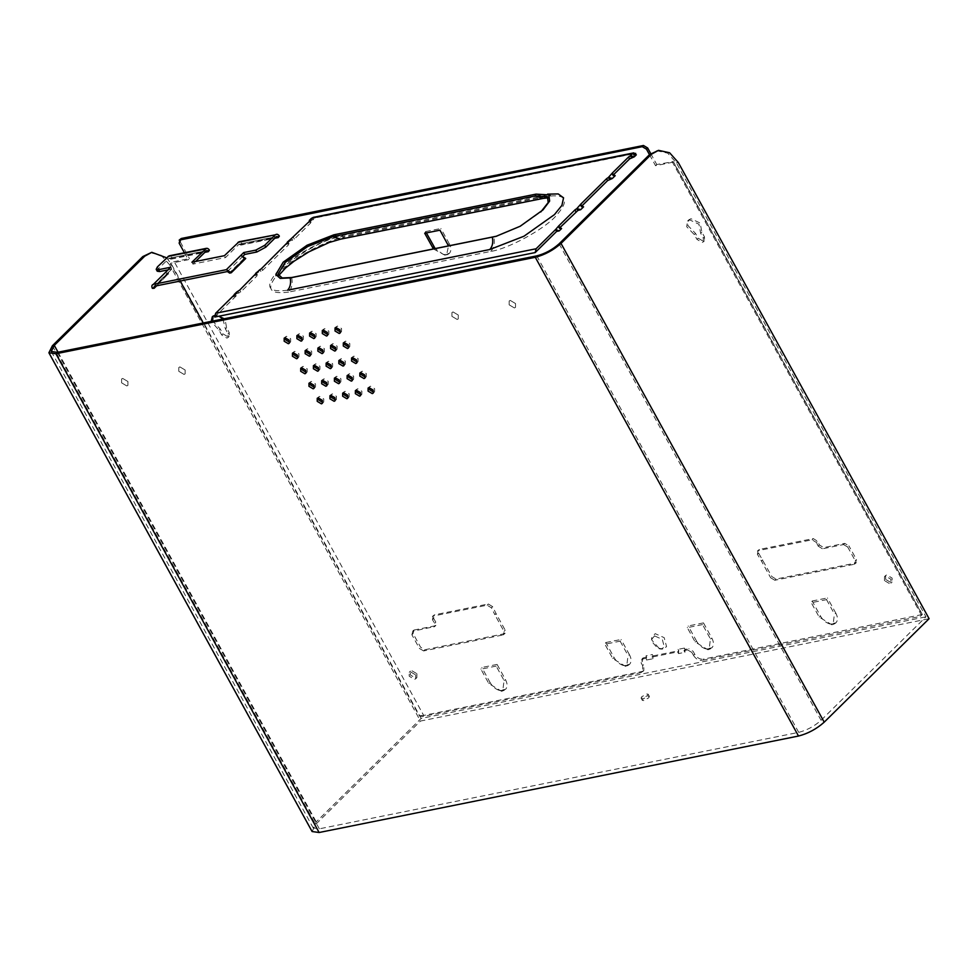 <?xml version="1.0" encoding="UTF-8"?>
<svg xmlns="http://www.w3.org/2000/svg" width="978" height="978" viewBox="0 0 978 978"><rect width="100%" height="100%" fill="white"/><g stroke="black" fill="none" stroke-linecap="round" stroke-linejoin="round"><path stroke-width="0.73" stroke-dasharray="4.89 3.67" d="M426.384 232.911L425.638 231.554L424.709 233.253M425.638 231.554L440.895 228.485L439.966 230.185M812.192 601.005L827.461 597.937L826.532 599.636L811.275 602.705L819.148 617.032L831.911 624.832L833.122 624.453L834.405 613.964L835.884 613.279C837.938 617.326 837.95 620.504 835.945 622.839L830.053 624.025C826.141 622.888 822.999 620.333 820.628 616.348L812.192 601.005L811.275 602.705M605.822 642.534L621.079 639.465L620.15 641.165L604.893 644.233L612.778 658.561L625.541 666.36L626.739 665.969L628.035 655.492L629.514 654.808C631.556 658.854 631.58 662.033 629.563 664.368L623.671 665.553C619.759 664.417 616.617 661.861 614.257 657.876L605.822 642.534L604.893 644.233M684.893 652.314L685.175 649.441L688.793 648.707L687.595 649.905L683.964 650.627L684.893 652.314L678.536 653.585L677.607 651.91L651.923 657.082L652.839 658.756L646.482 660.04L645.566 658.353L646.776 657.167L643.145 657.901L641.042 659.551L643.145 657.901L642.228 661.507L643.842 664.441L642.644 665.627L642.607 671.764L640.859 672.656L422.472 716.605L419.159 715.774L203.228 322.984M646.482 660.04L646.03 655.822L646.776 657.167M180.172 281.053L170.429 263.327L188.253 259.745L189.451 258.547L174.194 261.615L170.429 263.327M419.159 715.774L423.67 715.419L422.472 716.605M649.478 154.658L655.553 165.71L673.377 162.116L922.107 614.563L920.286 616.433L921.496 615.248L920.286 616.433L701.898 660.382L703.096 659.196C699.82 659.429 697.021 657.766 694.71 654.196L693.096 651.275L688.793 648.707M922.107 614.563L703.096 659.196M645.566 658.353L641.947 659.086L641.03 662.693L642.228 661.507M687.595 649.905L691.886 652.46L693.096 651.275M694.71 654.196L693.5 655.394L691.886 652.46M693.5 655.394C695.823 658.952 698.622 660.615 701.898 660.382M184.414 252.764L188.253 259.745M642.644 665.627L641.03 662.693M620.15 641.165L628.035 655.492M702.546 624.575L687.289 627.656L695.175 641.984L707.938 649.783L709.136 649.392L710.431 638.915L702.546 624.575L703.475 622.888L688.219 625.957L687.289 627.656M703.28 238.07L703.255 241.908L702.167 242.471L696.923 239.353L694.294 234.586L686.69 226.725L687.595 221.04L689.771 219.928L698.977 224.255L700.664 233.302L703.28 238.07L704.478 236.884L704.453 240.722L703.365 241.285L698.121 238.167L695.505 233.4L687.901 225.539L688.793 219.854L690.969 218.73L700.175 223.07L701.862 232.116L704.478 236.884M884.442 580.577L884.467 576.665L885.579 576.091L890.921 579.269L890.897 583.181L889.784 583.756L884.442 580.577M415.674 674.906L415.65 678.818L414.538 679.392L409.195 676.201L409.22 672.289L410.32 671.727L415.674 674.906M222.947 319.011L225.405 328.938L228.033 333.706L228.008 337.544L226.92 338.095L221.676 334.977L219.048 330.222L211.199 321.383M214.695 315.527L218.962 316.2M424.819 649.747L423.608 650.932L503.132 634.93L505.21 633.292L503.132 634.93L504.025 631.409L494.892 614.807L496.09 613.622L492.606 606.641L488.328 603.988L434.452 614.832L432.374 616.47L434.452 614.832L433.645 618.512L435.833 622.142L435.027 625.822L413.987 630.052L411.909 631.69L413.987 630.052L413.095 633.573L420.613 647.253L424.819 649.747L504.33 633.744L505.223 630.223L496.09 613.622M423.608 650.932L419.415 648.438L420.613 647.253M413.095 633.573L411.897 634.759L419.415 648.438M411.897 634.759L412.789 631.238L434.697 626.556L435.895 625.37L433.829 627.008L434.623 623.328L435.833 622.142M433.645 618.512L432.447 619.697L434.623 623.328M432.447 619.697L433.242 616.018L487.13 605.174L491.408 607.839L492.606 606.641M496.005 613.463L494.807 614.649L491.408 607.839M496.176 666.104L480.919 669.172L488.792 683.512L501.555 691.312L502.765 690.92L504.049 680.443L496.176 666.104L497.105 664.417L481.848 667.485L480.919 669.172M776.043 579.074L774.833 580.26L854.356 564.257L856.435 562.619L854.356 564.257L855.249 560.736L847.73 547.057L848.928 545.871L844.735 543.377L823.696 547.607L819.417 544.954L817.559 541.25L813.28 538.597L759.405 549.44L757.327 551.079L759.405 549.44L758.61 553.12L771.85 576.58L776.043 579.074L855.554 563.071L856.447 559.55L848.928 545.871M774.833 580.26L770.64 577.766L771.85 576.58M762.718 559.966L761.507 561.164L770.64 577.766M761.507 561.164L762.62 559.807M758.61 553.12L757.4 554.318L761.422 560.993M757.4 554.318L758.195 550.626L812.082 539.795L816.361 542.448L817.559 541.25M819.417 544.954L818.207 546.14L816.361 542.448M818.207 546.14L822.486 548.805L823.696 547.607M844.735 543.377L843.525 544.563L822.486 548.805M843.525 544.563L847.73 547.057M826.532 599.636L834.405 613.964M654.551 635.92L651.556 639.478L651.776 641.531L657.864 648.451L661.067 649.111L664.343 647.094L662.302 639.367L654.551 635.92M433.462 248.987L445.357 255.38L446.555 254.989L448.535 245.955M651.923 657.082L652.949 656.067L652.839 658.756M677.607 651.91L678.634 650.896L678.536 653.585M683.964 650.627L684.991 649.624L684.429 648.084L685.175 649.441M447.851 244.512L449.33 243.828C451.371 247.874 451.396 251.053 449.379 253.388L443.499 254.573L435.186 248.632M449.379 253.388L447.985 254.341L443.499 254.573M449.33 243.828L440.895 228.485M835.945 622.839L834.54 623.793L830.053 624.025M835.884 613.279L827.461 597.937M629.563 664.368L628.169 665.321L623.671 665.553M629.514 654.808L621.079 639.465M488.792 683.512L490.271 682.827C492.643 686.8 495.785 689.368 499.697 690.492L505.589 689.307C507.594 686.984 507.582 683.805 505.54 679.759L497.105 664.417M499.697 690.492L504.183 690.26L505.589 689.307M490.271 682.827L481.848 667.485M695.175 641.984L696.654 641.299C699.013 645.272 702.155 647.839 706.067 648.964L711.96 647.778C713.977 645.456 713.952 642.277 711.911 638.231L703.475 622.888M706.067 648.964L710.566 648.732L711.96 647.778M696.654 641.299L688.219 625.957M219.048 330.222L220.258 329.024L212.617 321.09M213.008 316.139L215.722 314.366L224.928 318.694L226.615 327.752L229.231 332.52L229.207 336.346L228.118 336.909L222.874 333.791L220.258 329.024M225.405 328.938L226.615 327.752M416.885 673.708L416.86 677.632L415.748 678.194L410.393 675.016L410.418 671.104L411.53 670.529L416.885 673.708M885.64 579.392L885.665 575.467L886.777 574.905L892.132 578.084L892.107 581.996L890.995 582.57L885.64 579.392M700.664 233.302L701.862 232.116M694.294 234.586L695.505 233.4M659.025 648.255L651.923 640.187L651.666 637.79L655.162 633.646L664.196 637.668L666.568 646.666L662.742 649.025L659.025 648.255M640.859 672.656L642.069 671.47L423.67 715.419L174.194 261.615M642.069 671.47L643.805 670.578L643.842 664.441M652.387 654.539L652.949 656.067L652.387 654.539L646.03 655.822M653.133 655.896L678.818 650.725L678.072 649.368L678.818 650.725M655.553 165.71L656.751 164.524L673.39 161.639L922.364 614.514M650.725 153.546L656.751 164.524M179.157 243.204L180.368 242.018L181.26 238.498M180.368 242.018L189.451 258.547M279.525 236.383L241.982 243.608C240.722 241.7 239.378 241.285 237.947 242.361M209.598 250.454L172.042 257.679C170.783 255.771 169.438 255.356 168.02 256.432M242.141 243.901L240.943 245.087L274.794 238.277M240.943 245.087L238.987 244.243L225.49 257.556L224.451 255.674M276.847 236.456L238.987 244.243L276.371 236.713M172.214 257.972L171.003 259.158L169.047 258.314L158.448 268.779L157.409 266.896M206.908 250.527L169.047 258.314L206.431 250.796M171.003 259.158L204.854 252.348M156.663 285.784L168.412 273.73L156.089 285.906M240.82 255.405L244.109 258.828L229.647 273.094M245.698 258.51L244.109 258.828M191.908 262.226L192.935 264.109L225.49 257.556M192.935 264.109L195.6 261.481M157.238 271.212L158.448 268.779M170.722 267.238L171.749 269.121L168.069 269.867M168.583 274.036L166.822 274.06C165.893 271.982 166.223 270.661 167.825 270.099L168.864 271.982L171.749 269.121M243.241 255.918L227.385 271.554M168.412 273.73L168.424 272.202L153.962 286.468M166.993 274.353L152.531 288.62M258.595 270.441L258.009 272.373L255.172 274.818M255.16 275.185L257.422 274.965L256.383 273.082M636.323 154.817L633.768 155.331L635.712 153.412L315.271 217.898L308.755 222.312L311.016 222.092L310.552 223.094L294.354 239.072L289.622 241.175L286.774 243.987L289.036 243.779L288.009 241.896M236.603 292.129L236.028 294.048L233.644 296.407L233.669 295.49M233.644 296.407L236.199 295.894L235.172 294.011M309.525 221.224L310.552 223.094L311.016 222.092L309.989 220.209M561.592 228.534L559.33 228.754L558.304 226.872M313.327 219.818L312.3 217.935L310.759 220.331M315.271 217.898L312.3 217.935M633.768 155.331L632.729 153.46M583.573 206.847L581.311 207.067L580.284 205.184M496.677 236.175L520.223 226.419L540.858 211.896M236.199 295.894L214.757 317.043M255.918 274.084L256.945 275.967L240.759 291.945L236.028 294.048M238.901 293.229L237.862 291.346M287.532 242.899L288.571 244.781L262.74 270.258L258.009 272.373M260.882 271.542L259.842 269.671M290.209 239.255L289.622 241.175M292.495 240.356L291.468 238.473M559.575 227.336L559.33 228.754L559.991 227.556M615.199 175.661L612.937 175.881L613.585 174.683M611.898 173.998L612.937 175.881L613.182 174.463M581.555 205.649L581.311 207.067L581.971 205.881M656.617 150.722L667.705 153.155L676.397 162.886L925.958 616.837L821.068 720.297C814.442 726.202 806.984 730.224 798.708 732.363L319.329 828.831L313.217 827.975L316.249 821.875L421.139 718.414L925.958 616.837M166.639 257.789L171.578 264.463L169.671 264.855L420.467 721.055L929.1 618.707M171.578 264.463L421.139 718.414M643.695 700.554L642.326 700.358L642.998 698.989L648.035 696.275L649.404 696.458L648.72 697.827L643.695 700.554M642.46 698.292L641.079 698.096L641.764 696.727L646.788 694.013L648.169 694.209L647.485 695.578L642.46 698.292M312.092 831.532L315.576 824.515L420.467 721.055M327.862 334.635L328.828 334.17L328.84 331.102L324.647 328.596L323.302 330.014M315.148 337.19L316.114 336.725L316.126 333.657L311.933 331.163L310.588 332.569M302.422 339.745L303.4 339.28L303.412 336.212L299.219 333.718L297.874 335.124M289.708 342.312L290.674 341.848L290.698 338.767L286.505 336.273L285.148 337.691M336.126 349.659L337.092 349.195L337.104 346.126L332.911 343.633L331.566 345.038M323.412 352.227L324.378 351.762L324.39 348.681L320.197 346.188L318.852 347.606M310.686 354.782L311.664 354.317L311.676 351.249L307.483 348.755L306.138 350.161M297.972 357.337L298.938 356.872L298.962 353.804L294.769 351.31L293.412 352.716M344.39 364.696L345.356 364.232L345.368 361.163L341.175 358.669L339.831 360.075M331.664 367.251L332.642 366.787L332.654 363.718L328.461 361.224L327.117 362.63M318.95 369.806L319.928 369.342L319.94 366.273L315.747 363.779L314.403 365.185M306.236 372.373L307.202 371.909L307.226 368.84L303.033 366.334L301.676 367.752M352.655 379.721L353.62 379.256L353.633 376.188L349.439 373.694L348.095 375.1M339.928 382.288L340.906 381.823L340.919 378.743L336.725 376.249L335.381 377.667M327.214 384.843L328.18 384.378L328.205 381.31L324.011 378.816L322.654 380.222M314.5 387.398L315.466 386.933L315.491 383.865L311.297 381.371L309.94 382.777M360.919 394.757L361.884 394.293L361.897 391.224L357.704 388.731L356.359 390.136M348.192 397.312L349.17 396.848L349.183 393.779L344.989 391.286L343.645 392.691M335.478 399.88L336.444 399.415L336.469 396.334L332.275 393.841L330.919 395.259M322.764 402.435L323.73 401.97L323.755 398.902L319.561 396.408L318.205 397.814M348.84 347.104L349.806 346.64L349.831 343.571L345.625 341.077L344.28 342.483M357.104 362.141L358.07 361.664L358.095 358.596L353.889 356.102L352.545 357.52M365.369 377.166L366.334 376.701L366.347 373.633L362.153 371.139L360.809 372.545M373.633 392.202L374.598 391.738L374.611 388.657L370.417 386.163L369.073 387.581M340.576 332.068L341.542 331.603L341.566 328.535L337.361 326.041L336.016 327.447M169.671 264.855L160.991 255.124L149.891 252.691M127.935 381.542L127.91 385.381L126.822 385.943L121.578 382.814L121.602 378.987L122.69 378.425L127.935 381.542L127.91 385.381L126.822 385.943L121.578 382.826L121.602 378.987L122.69 378.425L127.935 381.542M185.16 370.026L185.135 373.865L184.047 374.427L178.803 371.31L178.827 367.471L179.915 366.909L185.16 370.026L185.135 373.865L184.047 374.427L178.803 371.31L178.827 367.471L179.915 366.909L185.16 370.026M451.934 316.346L451.958 312.508L453.046 311.945L458.291 315.063L458.266 318.901L457.178 319.464L451.934 316.346L451.958 312.508L453.046 311.945L458.291 315.063L458.266 318.901L457.178 319.464L451.934 316.346M509.159 304.83L509.183 300.992L510.271 300.429L515.516 303.547L515.492 307.385L514.404 307.948L509.147 304.83L509.171 300.992L510.271 300.429L515.516 303.547L515.492 307.385L514.404 307.948L509.159 304.83M820.628 616.348L819.148 617.032M614.257 657.876L612.778 658.561M505.54 679.759L504.049 680.443M711.911 638.231L710.431 638.915M228.033 333.706L229.231 332.52M221.676 334.977L222.874 333.791M696.923 239.353L698.121 238.167M813.28 538.597L812.082 539.795M856.447 559.55L855.249 560.736M488.328 603.988L487.13 605.174M505.223 630.223L504.025 631.409M684.429 648.084L678.072 649.368M672.02 161.443L921.496 615.248M241.982 243.608L279.366 236.077M172.042 257.679L209.426 250.16M240.771 244.793L275.209 237.862M170.844 258.864L205.27 251.933M243.95 258.534L229.488 272.801M166.822 274.06L152.372 288.314M168.864 271.982L154.402 286.236M542.802 198.473L546.58 196.407C566.983 193.693 569.942 200.392 555.467 216.505C543.316 229.781 507.765 248.974 490.822 251.407L288.644 292.08C291.847 288.51 292.862 283.657 291.664 277.52M490.822 251.407C494.024 247.837 495.039 242.972 493.841 236.835M340.625 239.158L344.403 237.092L546.58 196.407M288.644 292.08C268.241 294.794 265.282 288.094 279.745 271.982C291.896 258.718 327.447 239.524 344.403 237.092M536.03 194.133L542.362 196.272L547.57 194.157M333.84 234.818L340.173 236.957L343.364 235.209L545.541 194.524M287.605 290.209C267.214 292.923 264.243 286.224 278.718 270.111C290.869 256.835 326.42 237.642 343.364 235.209M239.72 290.063L240.759 291.945M261.701 268.388L262.74 270.258M293.327 237.189L294.354 239.072M676.397 162.886L678.304 162.507M52.384 345.772L315.576 824.515M58.044 352.202L316.249 821.875M319.329 828.831L57.372 352.337M798.708 732.363L536.751 255.869M559.11 243.803L821.068 720.297M921.129 615.602L921.948 614.881M446.555 254.989L447.985 254.341M833.122 624.453L834.54 623.793M626.739 665.969L628.169 665.321M502.765 690.92L504.183 690.26M709.136 649.392L710.566 648.732M213.546 315.478L212.336 316.676M229.207 336.346L228.008 337.544M416.86 677.632L415.65 678.818M410.418 671.104L409.22 672.289M885.665 575.467L884.467 576.665M890.897 583.181L892.107 581.996M688.793 219.854L687.595 221.04M704.453 240.722L703.255 241.908M651.556 639.478L651.666 637.79M662.742 649.025L661.067 649.111M642.607 671.764L643.805 670.578M278.534 275.686L277.911 276.811L278.107 274.256M547.448 196.651L549.709 197.849L548.426 197.776M497.325 236.016L496.017 236.358M540.369 212.348L541.372 211.419M275.784 276.065C274.182 270.759 318.412 239.17 340.173 236.957L542.362 196.272L550.223 195.661M257.434 274.989L256.407 273.119M289.06 243.803L288.021 241.921M311.041 222.116L310.002 220.246M612.913 175.844L611.886 173.974M581.299 207.043L580.26 205.16M559.318 228.718L558.279 226.847M642.326 700.358L641.079 698.096M649.404 696.458L648.169 694.209M327.385 335.588L328.828 334.17M322.337 330.478L323.779 329.048M314.659 338.156L316.114 336.725M309.623 333.033L311.065 331.603M301.945 340.711L303.4 339.28M296.896 335.588L298.351 334.17M289.231 343.266L290.674 341.848M284.182 338.156L285.637 336.725M335.65 350.625L337.092 349.195M330.601 345.503L332.043 344.085M322.923 353.18L324.378 351.762M317.887 348.07L319.329 346.64M310.209 355.748L311.664 354.317M305.16 350.625L306.615 349.195M297.495 358.303L298.938 356.872M292.446 353.18L293.901 351.762M343.914 365.65L345.356 364.232M338.865 360.54L340.307 359.109M331.187 368.217L332.642 366.787M326.139 363.095L327.593 361.664M318.473 370.772L319.928 369.342M313.425 365.65L314.879 364.232M305.759 373.327L307.202 371.909M300.711 368.217L302.153 366.787M352.166 380.686L353.62 379.256M347.129 375.564L348.571 374.146M339.452 383.242L340.906 381.823M334.403 378.131L335.857 376.701M326.738 385.809L328.18 384.378M321.689 380.686L323.143 379.256M314.024 388.364L315.466 386.933M308.975 383.242L310.417 381.823M360.43 395.723L361.884 394.293M355.393 390.601L356.836 389.171M347.716 398.278L349.17 396.848M342.667 393.156L344.122 391.738M335.002 400.833L336.444 399.415M329.953 395.723L331.408 394.293M322.288 403.388L323.73 401.97M317.239 398.278L318.681 396.848M348.364 348.07L349.806 346.64M343.315 342.948L344.757 341.518M356.628 363.095L358.07 361.664M351.579 357.985L353.021 356.554M364.892 378.131L366.334 376.701M359.843 373.009L361.285 371.579M373.156 393.156L374.598 391.738M368.107 388.046L369.55 386.616M340.099 333.033L341.542 331.603M335.051 327.911L336.493 326.493M51.259 351.481L313.217 827.975"/><path stroke-width="1.47" d="M448.535 245.955L439.966 230.185L424.709 233.253L433.462 248.987M203.228 322.984L180.172 281.053M646.458 149.169L642.265 146.676L643.475 145.49L647.668 147.984L646.458 149.169L649.478 154.658M642.265 146.676L179.182 240.136L181.26 238.498L180.05 239.683L179.157 243.204L184.414 252.764M211.199 321.383L212.336 316.676L214.695 315.527M218.962 316.2L222.947 319.011M435.186 248.632L426.384 232.911M212.617 321.09L213.008 316.139M647.668 147.984L650.725 153.546M643.475 145.49L181.26 238.498M274.794 238.277L278.327 237.568L279.366 236.077C278.107 234.182 276.762 233.766 275.331 234.842L239.011 241.774L224.451 255.674L191.908 262.226L206.468 248.326L169.084 255.857L157.409 266.896L156.199 269.329L158.644 269.671L159.671 271.554L157.238 271.212L156.199 269.329M278.327 237.568L276.847 236.456M168.02 256.432L205.404 248.913C206.823 247.837 208.167 248.253 209.426 250.16L208.387 251.639L206.908 250.527M156.663 285.784L154.121 288.302L152.372 288.314C151.431 286.248 151.761 284.928 153.375 284.366L170.722 267.238L158.644 269.671M167.825 270.099L153.375 284.366L226.358 269.671L231.236 272.776L245.698 258.51L240.82 255.405L226.358 269.671M255.796 250.123L264.732 245.295L265.772 247.177L256.823 252.006L255.796 250.123L243.705 252.556L240.82 255.405M237.947 242.361L275.331 234.842L264.732 245.295M204.854 252.348L208.387 251.639M154.121 288.302L154.402 286.236L227.385 271.554L229.647 273.094L231.236 272.776M195.6 261.481L206.431 250.796M168.069 269.867L159.671 271.554M243.705 252.556L244.744 254.439L243.241 255.918M256.823 252.006L244.744 254.439M265.772 247.177L276.371 236.713M255.16 275.185L256.383 273.082L239.72 290.063L236.603 292.129L234.194 294.512L235.172 294.011L233.644 296.407M288.033 241.957L261.701 268.388L255.686 273.314L256.383 273.082L255.918 274.084M256.419 273.143L259.842 269.671M286.774 243.987L287.532 242.899M287.312 242.116L291.468 238.473L287.312 242.116M237.862 291.346L215.661 313.253L214.757 317.043L535.186 252.568L536.103 248.767L555.602 229.524L559.196 230.894L561.592 228.534L558.304 226.872L558.768 225.869L574.966 209.891L576.824 208.607L580.724 209.659L583.573 206.847L580.284 205.184L580.749 204.182L606.58 178.705L608.438 177.409L612.35 178.473L615.199 175.661L611.898 173.998L612.375 172.996L628.561 157.018L630.419 155.734L634.331 156.786L636.323 154.817L632.729 153.46L633.793 152.874L313.351 217.348L311.31 218.436L309.292 220.441L309.989 220.209L309.525 221.224L291.468 238.473M535.186 252.568L556.641 231.407L559.196 230.894M310.014 220.27L309.525 221.224M308.755 222.312L312.3 217.935L632.729 153.46L635.712 153.412L635.162 153.962M556.641 231.407L555.602 229.524L558.768 225.869L559.795 227.74L577.851 210.49L576.824 208.607L580.749 204.182L581.776 206.065L607.619 180.575L612.35 178.473M609.477 179.292L608.438 177.409L612.375 172.996L613.402 174.879L629.6 158.901L634.331 156.786M333.84 234.818L307.068 245.233L283.192 262.165L275.869 274.488L280.209 278.388L290.16 277.911L496.017 236.358L520.149 226.26L542.998 209.891L549.636 201.077L548.841 194.879L536.03 194.133L333.84 234.818L333.119 236.627L307.715 246.505L285.05 262.569L278.107 274.256L282.226 277.96L291.664 277.52L496.677 236.175M340.625 239.158L333.119 236.627L535.296 195.942L542.802 198.473L340.625 239.158L329.28 242.458L309.048 251.774L294.219 261.102L285.625 267.948L278.534 275.686M540.858 211.896L548.206 202.532L547.448 196.651L535.296 195.942L536.03 194.133M577.851 210.49L580.724 209.659M631.458 157.617L630.419 155.734L632.729 153.46M649.539 154.61L559.11 243.803C552.484 249.708 545.027 253.73 536.751 255.869L57.372 352.337L51.259 351.481L54.291 345.381L144.72 256.187L151.798 252.312L142.812 256.566L52.384 345.772L48.9 352.777L312.092 831.532L319.121 832.51L798.5 736.043L535.308 257.3C544.832 254.83 553.401 250.197 561.017 243.424L651.446 154.218L649.539 154.61L658.524 150.343L651.446 154.218M798.5 736.043C808.024 733.573 816.593 728.952 824.21 722.167L929.1 618.707L678.304 162.507L669.612 152.776L658.524 150.343M535.308 257.3L55.917 353.767L48.9 352.777M322.312 333.547L326.505 336.041L327.385 335.588L327.398 332.52L323.205 330.026L322.337 330.478L322.312 333.547M309.598 336.102L313.791 338.596L314.659 338.156L314.684 335.075L310.491 332.581L309.623 333.033L309.598 336.102M296.884 338.669L301.077 341.163L301.945 340.711L301.97 337.642L297.777 335.148L296.896 335.588L296.884 338.669M284.17 341.224L288.363 343.718L289.231 343.266L289.256 340.197L285.063 337.703L284.182 338.156L284.17 341.224M330.576 348.571L334.769 351.078L335.65 350.625L335.662 347.557L331.469 345.063L330.601 345.503L330.576 348.571M317.862 351.139L322.055 353.633L322.923 353.18L322.948 350.112L318.755 347.618L317.887 348.07L317.862 351.139M305.148 353.694L309.341 356.188L310.209 355.748L310.234 352.667L306.041 350.173L305.16 350.625L305.148 353.694M292.434 356.249L296.627 358.743L297.495 358.303L297.52 355.234L293.314 352.74L292.446 353.18L292.434 356.249M338.84 363.608L343.034 366.102L343.914 365.65L343.926 362.581L339.733 360.087L338.865 360.54L338.84 363.608M326.126 366.163L330.319 368.657L331.187 368.217L331.212 365.149L327.019 362.655L326.139 363.095L326.126 366.163M313.412 368.73L317.606 371.224L318.473 370.772L318.498 367.704L314.305 365.21L313.425 365.65L313.412 368.73M300.698 371.285L304.892 373.779L305.759 373.327L305.784 370.259L301.579 367.765L300.711 368.217L300.698 371.285M347.104 378.645L351.298 381.139L352.166 380.686L352.19 377.618L347.997 375.124L347.129 375.564L347.104 378.645M334.39 381.2L338.584 383.694L339.452 383.242L339.476 380.173L335.283 377.679L334.403 378.131L334.39 381.2M321.676 383.755L325.87 386.249L326.738 385.809L326.762 382.728L322.569 380.234L321.689 380.686L321.676 383.755M308.962 386.31L313.156 388.816L314.024 388.364L314.048 385.295L309.843 382.801L308.975 383.242L308.962 386.31M355.369 393.669L359.562 396.163L360.43 395.723L360.454 392.643L356.261 390.149L355.393 390.601L355.369 393.669M342.655 396.224L346.848 398.731L347.716 398.278L347.74 395.21L343.547 392.716L342.667 393.156L342.655 396.224M329.941 398.792L334.134 401.286L335.002 400.833L335.026 397.765L330.821 395.271L329.953 395.723L329.941 398.792M317.227 401.347L321.42 403.841L322.288 403.388L322.312 400.32L318.107 397.826L317.239 398.278L317.227 401.347M343.29 346.016L347.483 348.51L348.364 348.07L348.376 344.989L344.183 342.496L343.315 342.948L343.29 346.016M351.554 361.053L355.748 363.547L356.628 363.095L356.64 360.026L352.447 357.532L351.579 357.985L351.554 361.053M359.818 376.078L364.012 378.572L364.892 378.131L364.904 375.063L360.711 372.569L359.843 373.009L359.818 376.078M368.083 391.114L372.276 393.608L373.156 393.156L373.168 390.088L368.975 387.594L368.107 388.046L368.083 391.114M335.026 330.992L339.219 333.486L340.099 333.033L340.112 329.965L335.919 327.471L335.051 327.911L335.026 330.992M323.302 330.014L323.755 332.117L327.862 334.635M310.588 332.569L311.041 334.684L315.148 337.19M297.874 335.124L298.327 337.239L302.422 339.745M285.148 337.691L285.613 339.794L289.708 342.312M331.566 345.038L332.019 347.153L336.126 349.659M318.852 347.606L319.305 349.708L323.412 352.227M306.138 350.161L306.591 352.263L310.686 354.782M293.412 352.716L293.877 354.831L297.972 357.337M339.831 360.075L340.283 362.178L344.39 364.696M327.117 362.63L327.569 364.745L331.664 367.251M314.403 365.185L314.855 367.3L318.95 369.806M301.676 367.752L302.141 369.855L306.236 372.373M348.095 375.1L348.547 377.215L352.655 379.721M335.381 377.667L335.833 379.77L339.928 382.288M322.654 380.222L323.119 382.337L327.214 384.843M309.94 382.777L310.405 384.892L314.5 387.398M356.359 390.136L356.811 392.239L360.919 394.757M343.645 392.691L344.097 394.806L348.192 397.312M330.919 395.259L331.383 397.361L335.478 399.88M318.205 397.814L318.669 399.916L322.764 402.435M344.28 342.483L344.733 344.586L348.84 347.104M352.545 357.52L352.997 359.623L357.104 362.141M360.809 372.545L361.261 374.66L365.369 377.166M369.073 387.581L369.525 389.684L373.633 392.202M336.016 327.447L336.481 329.562L340.576 332.068M151.798 252.312L166.639 257.789M434.073 246.896L432.594 247.581M275.209 237.862L278.155 237.275M205.27 251.933L208.228 251.346M156.089 285.906L153.962 287.997M245.539 258.216L231.077 272.483M215.661 313.253L536.103 248.767M547.57 194.157L558.206 193.925L563.56 197.825L561.91 205.38L554.44 214.622L523.951 236.236L489.795 249.524C492.496 246.505 493.34 242.41 492.337 237.226L493.841 236.835M489.795 249.524L287.605 290.209C290.319 287.19 291.163 283.094 290.16 277.911L291.664 277.52M628.561 157.018L629.6 158.901M606.58 178.705L607.619 180.575M574.966 209.891L575.993 211.774M561.017 243.424L824.21 722.167M319.121 832.51L55.917 353.767M142.812 256.566L144.72 256.187M54.291 345.381L58.044 352.202M548.426 197.776L542.802 198.473M550.223 195.661L548.841 194.879M276.077 275.441L275.869 274.488"/></g></svg>
